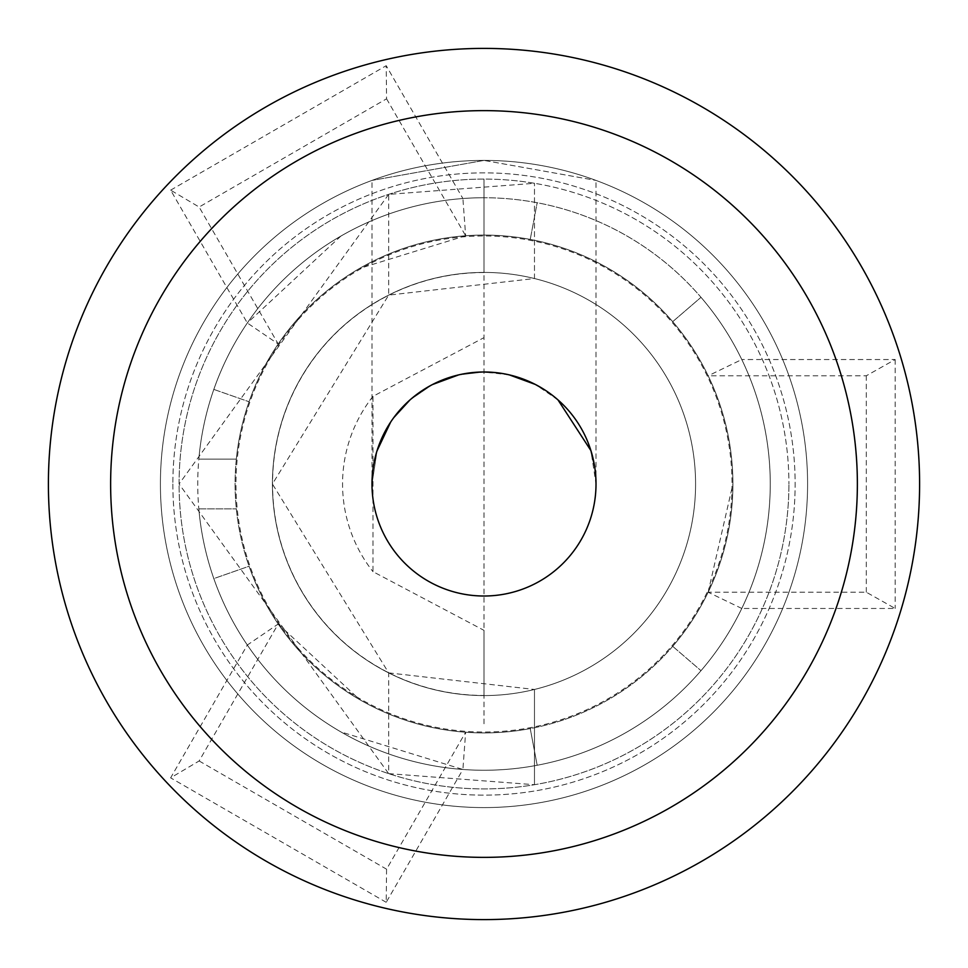 <?xml version="1.0" encoding="UTF-8"?>
<svg xmlns="http://www.w3.org/2000/svg" width="968" height="968" viewBox="0 0 968 968"><rect width="100%" height="100%" fill="white"/><g stroke="black" fill="none" stroke-linecap="round" stroke-linejoin="round"><path stroke-width="0.73" stroke-dasharray="4.84 3.63" d="M484 272.553L484 179.08A304.92 304.92 0 0 0 179.08 484A304.92 304.92 0 0 0 484 788.92A304.92 304.92 0 0 0 788.92 484A304.92 304.92 0 0 1 484 788.92A304.92 304.92 0 0 1 179.08 484A304.92 304.92 0 0 0 534.481 784.709L388.676 773.638L388.676 672.881L272.419 484A211.581 211.581 0 0 0 484 695.581A211.581 211.581 0 0 0 695.581 484A211.581 211.581 0 0 0 484 272.419A211.581 211.581 0 0 0 272.419 484L388.676 295.119L388.676 194.362L534.481 183.291A304.92 304.92 0 0 0 484 179.08L484 272.553A211.447 211.447 0 0 0 272.553 484A211.447 211.447 0 0 0 484 695.447L484 630.362L372.995 571.664L372.995 396.336L484 337.638M388.676 194.362L179.08 484A304.92 304.92 0 0 1 484 179.08A304.92 304.92 0 0 1 788.92 484A304.92 304.92 0 0 0 484 179.08A304.92 304.92 0 0 0 179.08 484L388.676 773.638M484 695.447L484 244.214M484 723.786L484 630.362M372.995 396.336A141.449 141.449 0 0 0 372.995 571.664M388.676 672.881L534.481 689.47L534.481 784.709L534.481 689.47A211.581 211.581 0 0 1 484 695.581M484 272.419A211.581 211.581 0 0 1 534.481 278.53L534.481 183.291L534.481 278.53L388.676 295.119M695.411 475.591A211.581 211.581 0 0 1 488.199 695.532A211.581 211.581 0 0 1 272.419 484A211.581 211.581 0 0 1 479.801 272.468A211.581 211.581 0 0 1 695.581 484A211.581 211.581 0 0 1 488.199 695.532A211.581 211.581 0 0 1 272.419 484A211.581 211.581 0 0 1 479.801 272.468A211.581 211.581 0 0 1 695.411 475.591M770.25 484A286.25 286.25 0 0 1 484 770.25A286.25 286.25 0 0 1 197.75 484A286.25 286.25 0 0 1 484 197.75A286.25 286.25 0 0 1 770.25 484M236.337 459.11L198.827 459.11A286.25 286.25 0 0 1 484 197.75A286.25 286.25 0 0 0 198.827 459.11L236.337 459.11A248.909 248.909 0 0 0 496.463 732.607A248.909 248.909 0 0 0 732.909 484A248.909 248.909 0 0 1 484 732.909A248.909 248.909 0 0 1 235.091 484A248.909 248.909 0 0 1 484 235.091A248.909 248.909 0 0 1 732.909 484A248.909 248.909 0 0 0 496.463 235.393A248.909 248.909 0 0 0 236.337 459.11M198.827 508.89L236.337 508.89L198.827 508.89A286.25 286.25 0 0 0 484 770.25A286.25 286.25 0 0 0 769.173 459.11A286.25 286.25 0 0 0 484 197.75A286.25 286.25 0 0 1 770.25 484A286.25 286.25 0 0 1 484 770.25A286.25 286.25 0 0 1 198.827 508.89M537.179 765.264A286.25 286.25 0 0 1 462.898 769.475L465.644 732.231A248.909 248.909 0 0 0 530.234 728.577A248.909 248.909 0 0 1 249.066 566.244L213.831 578.586A286.25 286.25 0 0 0 537.179 765.264L530.234 728.577L537.179 765.264M247.324 645.015A286.25 286.25 0 0 1 213.831 578.586L249.066 566.244A248.909 248.909 0 0 0 465.644 732.231L386.571 869.191L386.208 902.309L462.898 769.475A286.25 286.25 0 0 1 247.324 645.015L170.634 777.849L199.13 760.969L278.203 624.009L247.324 645.015A286.25 286.25 0 0 0 462.898 769.475L340.869 731.905M537.179 202.736A286.25 286.25 0 0 0 213.831 389.414A286.25 286.25 0 0 1 247.324 322.985L278.203 343.991A248.909 248.909 0 0 0 249.066 401.756A248.909 248.909 0 0 1 530.234 239.423A248.909 248.909 0 0 0 465.644 235.768L462.898 198.525A286.25 286.25 0 0 1 537.179 202.736L530.234 239.423L537.179 202.736M741.778 608.461A286.25 286.25 0 0 1 701.001 670.691A286.25 286.25 0 0 0 701.001 297.309A286.25 286.25 0 0 1 741.778 359.539L708.165 375.79A248.909 248.909 0 0 0 672.7 321.666L701.001 297.309L672.7 321.666A248.909 248.909 0 0 1 732.909 484A248.909 248.909 0 0 0 708.165 375.79L866.3 375.778L895.158 359.539L741.778 359.539A286.25 286.25 0 0 1 741.778 608.461L895.158 608.461L866.3 592.222L708.153 592.222A248.909 248.909 0 0 0 732.909 484A248.909 248.909 0 0 1 672.7 646.334A248.909 248.909 0 0 0 708.153 592.222L741.778 608.461A286.25 286.25 0 0 0 741.778 359.539M172.861 484A311.139 311.139 0 0 0 484 795.139A311.139 311.139 0 0 0 795.139 484A311.139 311.139 0 0 0 484 172.861A311.139 311.139 0 0 0 172.861 484A311.139 311.139 0 0 1 484 172.861A311.139 311.139 0 0 1 795.139 484A311.139 311.139 0 0 1 484 795.139A311.139 311.139 0 0 1 172.861 484M48.4 484A435.6 435.6 0 0 0 484 919.6A435.6 435.6 0 0 0 919.6 484A435.6 435.6 0 0 0 484 48.4A435.6 435.6 0 0 0 48.4 484A435.6 435.6 0 0 0 484 919.6A435.6 435.6 0 0 0 919.6 484A435.6 435.6 0 0 0 484 48.4A435.6 435.6 0 0 0 48.4 484M160.41 484A323.59 323.59 0 0 0 484 807.59A323.59 323.59 0 0 0 807.59 484A323.59 323.59 0 0 0 484 160.41A323.59 323.59 0 0 0 160.41 484A323.59 323.59 0 0 1 484 160.41A323.59 323.59 0 0 1 807.59 484A323.59 323.59 0 0 1 484 807.59A323.59 323.59 0 0 1 160.41 484M484 160.41L371.978 180.423L484 160.41L596.022 180.423L484 160.41M376.951 451.015L371.99 484A112.01 112.01 0 0 1 484 371.99A112.01 112.01 0 0 1 596.01 484A112.01 112.01 0 0 1 484 596.01A112.01 112.01 0 0 1 371.99 484L377.06 450.664M594.582 466.152L596.01 484L590.94 450.652M557.991 399.905L535.316 384.429M509.362 374.894L484 371.99L458.457 374.943M432.466 384.55L409.875 400.026M394.617 416.494L390.576 422.205M590.891 450.543L558.064 399.966M554.579 397.025L543.157 388.882M535.268 384.405L509.422 374.906M507.704 374.531L495.846 372.619M390.697 422.024L393.758 417.644M409.96 399.941L432.684 384.429M458.651 374.894L484 371.99M386.208 902.309L170.634 777.849M199.13 760.969L386.571 869.191M386.571 98.809L465.644 235.768A248.909 248.909 0 0 0 278.203 343.991L199.118 207.031L170.634 190.151L247.324 322.985A286.25 286.25 0 0 1 462.898 198.525L386.208 65.691L386.571 98.809L199.118 207.031M213.831 389.414L249.066 401.756L213.831 389.414M170.634 190.151L386.208 65.691M672.7 646.334L701.001 670.691L672.7 646.334M866.3 592.222L866.3 375.778M895.158 359.539L895.158 608.461M731.832 474.151A248.026 248.026 0 0 0 479.075 236.023A248.026 248.026 0 0 0 236.168 493.849A248.026 248.026 0 0 0 488.925 731.977A248.026 248.026 0 0 0 731.832 474.151M340.869 236.095L247.324 322.985A286.25 286.25 0 0 1 462.898 198.525M596.01 484L596.01 180.423M371.99 484L371.99 180.423M278.203 624.009L359.539 699.561M465.644 235.768L359.539 268.438M708.153 592.222L732.909 484"/><path stroke-width="1.45" d="M919.6 484A435.6 435.6 0 0 1 484 919.6A435.6 435.6 0 0 1 48.4 484A435.6 435.6 0 0 1 484 48.4A435.6 435.6 0 0 1 919.6 484A435.6 435.6 0 0 1 484 919.6A435.6 435.6 0 0 1 48.4 484A435.6 435.6 0 0 1 484 48.4A435.6 435.6 0 0 1 919.6 484M110.63 484A373.37 373.37 0 0 0 484 857.37A373.37 373.37 0 0 0 857.37 484A373.37 373.37 0 0 0 484 110.63A373.37 373.37 0 0 0 110.63 484M371.99 484A112.01 112.01 0 0 0 484 596.01A112.01 112.01 0 0 0 596.01 484A112.01 112.01 0 0 0 484 371.99A112.01 112.01 0 0 0 371.99 484M590.94 450.652L557.991 399.905M535.316 384.429L509.362 374.894M458.457 374.943L432.466 384.55M409.875 400.026L394.617 416.494M390.576 422.205L376.951 451.015M594.582 466.152L590.891 450.543M558.064 399.966L554.579 397.025M543.157 388.882L535.268 384.405M509.422 374.906L507.704 374.531M495.846 372.619L484.012 371.99M377.06 450.664L390.697 422.024M393.758 417.644L409.96 399.941M432.684 384.429L458.651 374.894"/></g></svg>
